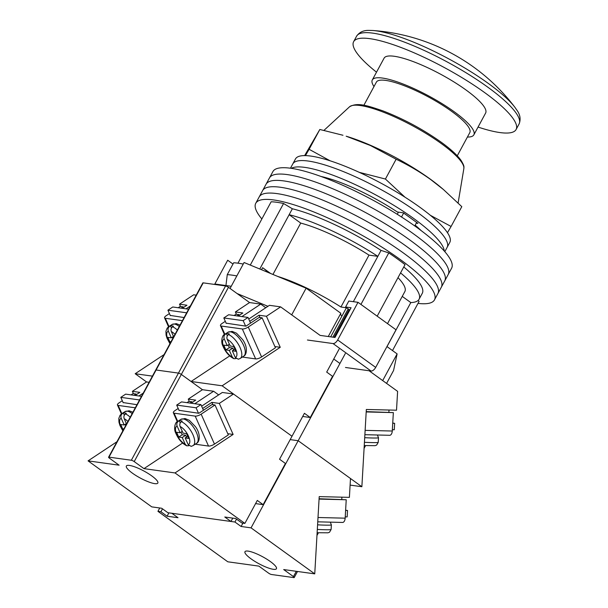 <?xml version="1.0" encoding="UTF-8"?>
<svg xmlns="http://www.w3.org/2000/svg" width="608" height="608" viewBox="0 0 608 608"><rect width="100%" height="100%" fill="white"/><g stroke="black" fill="none" stroke-linecap="round" stroke-linejoin="round"><path stroke-width="0.91" d="M261.858 218.971A101.574 22.443 28.4 0 1 255.763 203.27L259.19 196.931A101.574 22.443 28.4 0 1 313.53 204.151A101.574 22.443 28.4 0 1 403.195 252.829A101.574 22.443 28.4 0 1 437.897 293.558L441.324 287.219A101.574 22.443 28.4 0 0 406.623 246.491A101.574 22.443 28.4 0 0 316.958 197.813A101.574 22.443 28.4 0 0 262.618 190.593A101.574 22.443 28.4 0 1 316.958 197.813A101.574 22.443 28.4 0 1 406.623 246.491A101.574 22.443 28.4 0 1 441.324 287.219L444.752 280.881A101.574 22.443 28.4 0 0 410.05 240.152A101.574 22.443 28.4 0 0 320.386 191.474A101.574 22.443 28.4 0 0 266.046 184.254A101.574 22.443 28.4 0 1 320.386 191.474A101.574 22.443 28.4 0 1 410.05 240.152A101.574 22.443 28.4 0 1 444.752 280.881L448.18 274.542A101.574 22.443 28.4 0 0 413.478 233.814A101.574 22.443 28.4 0 0 323.813 185.144A101.574 22.443 28.4 0 0 269.473 177.916A101.574 22.443 28.4 0 1 323.813 185.144A101.574 22.443 28.4 0 1 413.478 233.814A101.574 22.443 28.4 0 1 448.18 274.542L451.607 268.204A101.574 22.443 28.4 0 0 416.906 227.476A101.574 22.443 28.4 0 0 327.241 178.805A101.574 22.443 28.4 0 0 272.901 171.578L259.19 196.931A101.574 22.443 28.4 0 1 313.53 204.151A101.574 22.443 28.4 0 1 403.195 252.829A101.574 22.443 28.4 0 1 437.897 293.558L434.469 299.896A101.574 22.443 28.4 0 1 418 303.392M255.763 203.27A101.574 22.443 28.4 0 1 310.103 210.49A101.574 22.443 28.4 0 1 399.768 259.168A101.574 22.443 28.4 0 1 434.469 299.896M392.494 350.565L419.087 301.378L418.106 300.458M360.932 304.433L388.786 252.905A96.961 21.424 28.4 0 1 405.034 264.64L377.18 316.168M237.956 263.173L271.153 201.78A96.961 21.424 28.4 0 1 283.571 203.505L292.357 208.764A87.727 19.38 28.4 0 1 381.056 250.405L388.786 252.905M250.283 265.073L283.571 203.505M347.046 308.028A15.002 3.314 -151.6 0 0 345.982 308.568L330.691 336.855M346.758 307.823L340.936 307.01A71.569 15.808 -151.6 0 0 277.712 276.427M267.406 272.156A15.002 3.314 -151.6 0 0 262.618 267.702L270.651 273.501M403.773 266.973A87.727 19.38 28.4 0 1 422.286 293.307L419.072 299.25A87.727 19.38 -151.6 0 0 400.566 272.916M387.007 346.606L410.81 302.579A87.727 19.38 -151.6 0 0 419.072 299.25M353.339 301.674L377.849 256.348A87.727 19.38 -151.6 0 0 289.142 214.708L292.357 208.764M259.783 269.002L289.142 214.708L300.732 223.075A71.569 15.808 -151.6 0 1 368.995 255.117L377.849 256.348L381.056 250.405M334.066 337.326L349.098 309.51M225.94 285.54L227.263 274.649A102.501 22.648 28.4 0 1 236.831 275.933M243.253 264.054A102.501 22.648 -151.6 0 0 233.692 262.762L227.263 274.649M300.732 223.075L272.946 274.451M368.995 255.117L340.936 307.01M387.516 323.631L404.86 291.559A71.569 15.808 -151.6 0 0 398.004 277.651M410.81 302.579L402.245 296.392M290.464 168.218L292.798 163.909A87.727 19.38 28.4 0 1 339.728 170.149A87.727 19.38 28.4 0 1 417.164 212.184A87.727 19.38 28.4 0 1 447.131 247.357L449.806 242.402A87.727 19.38 28.4 0 0 419.839 207.229A87.727 19.38 28.4 0 0 342.403 165.194A87.727 19.38 28.4 0 0 295.473 158.954L292.798 163.909A87.727 19.38 28.4 0 1 339.728 170.149A87.727 19.38 28.4 0 1 417.164 212.184A87.727 19.38 28.4 0 1 447.131 247.357L444.798 251.666M291.3 168.332A87.727 19.38 28.4 0 1 413.736 218.523A87.727 19.38 28.4 0 1 444.243 251.028M415.165 225.18A71.569 15.808 28.4 0 1 421.177 230.63M321.001 176.464A71.569 15.808 28.4 0 1 397.32 211.979L403.317 212.808L417.939 223.372L416.267 223.136M397.275 214.32L398.453 212.131M414.755 225.94L416.647 222.437M401.508 217.003L403.651 213.051M232.993 264.054L227.696 260.232L214.844 283.997L231.238 286.277L244.089 262.512L306.128 288.184L340.845 313.257L328.267 336.52M341.863 316.19A17.313 3.823 28.4 0 1 340.67 313.584M386.582 383.405L393.574 370.477L397.115 353.902L386.962 346.568M267.938 306.31L237.09 293.542M214.844 283.997L214.609 284.438M231.238 286.277L230.06 288.466M306.128 288.184L291.696 314.868M397.115 353.902L382.69 380.585M248.748 319.033L269.443 305.315L280.622 306.873L320.104 335.388L335.008 337.455L351.074 307.747L345.61 306.987L349.836 310.042M333.762 359.016L339.933 363.478M345.473 367.475L371.062 371.032L333.04 343.566A4.621 2.288 -54.2 0 0 337.668 339.956L375.683 367.414A4.621 2.288 125.8 0 1 371.062 371.032M307.45 340.016L333.04 343.566M375.683 367.414L396.028 329.787L358.013 302.32L337.668 339.956M358.013 302.32L348.817 301.044L345.61 306.987M443.414 189.506L441.066 187.522A78.493 17.343 -151.6 0 0 429.864 178.813A78.493 17.343 -151.6 0 0 346.18 136.215L370.477 145.532L396.127 159.235C408.211 164.958 419.756 171.745 430.768 179.603L443.414 189.506L461.799 206.659L451.083 226.465L430.373 215.308M404.981 197.19L385.419 179.041L359.252 172.338M330.144 160.816L309.115 149.294L305.452 155.618M304.623 155.61L319.823 129.489L342.965 135.257M447.465 232.712L451.083 226.465M319.823 129.489L309.115 149.294M396.127 159.235L385.419 179.041M478.055 127.072A92.34 20.398 -151.6 0 0 499.852 132.552A92.34 20.398 -151.6 0 0 516.086 129.527A92.34 20.398 -151.6 0 0 465.637 79.884A92.34 20.398 -151.6 0 0 369.862 38.669A92.34 20.398 -151.6 0 0 353.628 41.686A92.34 20.398 -151.6 0 0 376.512 72.17M372.932 30.506L372.932 30.506A89.84 19.851 28.4 0 1 376.519 30.894A89.84 19.851 28.4 0 1 452.276 60.785A89.84 19.851 28.4 0 1 514.877 107.259L514.877 107.259A196.232 196.232 0 0 0 372.932 30.506L369.185 30.4C363.63 30.187 359.442 32.11 356.615 36.161L353.628 41.686M467.408 137.043A57.714 12.753 -151.6 0 0 473.845 134.847A57.714 12.753 -151.6 0 0 442.32 103.816A57.714 12.753 -151.6 0 0 382.455 78.06A57.714 12.753 -151.6 0 0 372.309 79.944A57.714 12.753 -151.6 0 0 373.996 86.534M473.845 134.847L485.625 113.058A57.714 12.753 -151.6 0 0 454.1 82.027A57.714 12.753 -151.6 0 0 394.235 56.27A57.714 12.753 -151.6 0 0 384.089 58.163L372.309 79.944M457.262 155.815L469.786 132.65A53.094 11.734 -151.6 0 0 440.777 104.105A53.094 11.734 -151.6 0 0 385.708 80.4A53.094 11.734 -151.6 0 0 376.375 82.141L363.85 105.306M389.523 435.29A4.621 2.493 -88.6 0 0 389.682 435.298A4.621 2.493 -88.6 0 0 392.274 431.026L393.346 412.612L366.214 411.608M366.191 411.95L393.346 412.612M392.722 423.282L394.645 423.328L392.738 423.062M392.35 429.727L394.273 429.772L394.645 423.328M369.071 370.751L397.609 391.362L396.515 410.21L366.335 409.473L361.866 486.727L298.171 440.724L345.291 353.575M389.014 410.028L388.892 412.163M350.109 485.093L361.866 486.727M298.171 440.724L290.183 439.614L298.171 440.724L350.489 478.511L349.395 497.359L319.215 496.614L314.746 573.868L251.051 527.866L298.171 440.724M245.609 326.093L243.185 320.652L223.812 317.961L226.237 323.403M223.812 317.961L228.661 314.746L248.034 317.437L250.557 323.114M243.185 320.652L248.034 317.437M248.269 327.02L261.592 356.957A4.621 1.49 156 0 1 255.641 358.91L242.326 328.966A4.621 1.49 -24 0 0 248.269 327.02L262.124 317.84L259.145 317.429L245.982 326.146L226.13 323.175M224.436 334.575L220.453 325.622A4.621 1.49 -24 0 1 222.186 323.395L225.31 321.328M234.103 315.506L236.041 314.222L239.02 314.632L237.082 315.917M261.592 356.957L275.439 347.776L262.124 317.84M242.326 357.056L255.641 358.91M242.326 328.966L221.206 326.04L224.876 334.278M220.453 325.622A4.621 1.49 -24 0 0 221.206 326.04M239.324 315.316L239.02 314.632M228.456 334.552A14.311 6.247 56.5 0 1 239.56 346.484A14.311 6.247 56.5 0 1 240.274 358.416L238.328 359.229L235.296 357.481L232.324 350.808L235.805 351.295L233.67 346.499L230.196 346.02L227.225 339.348C226.541 337.41 226.951 335.814 228.456 334.552L229.322 333.982A14.311 6.247 -123.5 0 0 227.726 333.541A14.311 6.247 -123.5 0 0 226.336 333.564L225.477 334.142C223.972 335.396 223.562 336.992 224.246 338.93A10.853 4.735 -123.5 0 0 223.934 347.396A10.853 4.735 -123.5 0 0 232.309 357.071L229.345 350.398L225.864 349.912L223.736 345.124L227.21 345.602L224.246 338.93M236.041 358.56L233.875 358.682L232.309 357.071M227.339 335.821L226.336 333.564M233.624 349.95L232.803 348.103L229.33 347.616L228.152 344.979M229.376 344.174L227.21 345.602M234.848 349.144L232.324 350.808M232.803 348.103L229.345 350.398M229.33 347.616L225.864 349.912M170.24 315.415L184.095 317.558M168.986 326.519L165.315 318.28A4.621 1.49 156 0 1 164.563 317.862A4.621 1.49 156 0 1 166.296 315.636L169.419 313.568M178.205 307.747L180.15 306.462L183.13 306.873L181.192 308.157M165.315 318.28L182.423 320.652M183.13 306.873L183.434 307.557M171.448 328.062L170.445 325.804A14.311 6.247 56.5 0 1 171.836 325.782A14.311 6.247 56.5 0 1 173.424 326.222L172.566 326.792C171.061 328.054 170.65 329.65 171.334 331.588A10.853 4.735 56.5 0 1 175.013 334.347M170.445 325.804L169.579 326.382A14.311 6.247 -123.5 0 0 168.568 326.8L172.034 324.505A14.311 6.247 56.5 0 1 174.428 324.056A14.311 6.247 56.5 0 1 179.284 326.458M173.668 336.84L171.334 331.588M171.251 341.308L169.974 342.152L167.838 337.364L171.319 337.85L168.348 331.17C167.664 329.232 168.074 327.636 169.579 326.382M169.974 342.152L170.734 342.258M172.801 338.436L172.262 337.22M173.478 336.414L171.319 337.85M170.339 315.643L167.922 310.202L172.771 306.987L188.617 309.191M167.922 310.202L186.664 312.808M339.112 349.114L326.694 372.088L332.546 376.314L310.27 417.514L304.418 413.288L279.574 459.238L285.426 463.463L263.15 504.655L255.58 503.606M196.209 295.154L193.678 294.796L179.497 304.198L186.952 305.231L182.294 308.317M203.224 282.857L108.984 457.14A2.31 0.509 -151.6 0 0 108.581 457.216L155.701 370.074A2.31 0.509 28.4 0 1 156.104 369.998A2.31 0.509 -151.6 0 0 155.701 370.074L202.821 282.925A2.31 0.509 28.4 0 1 203.224 282.857L225.583 285.958A2.31 0.509 28.4 0 1 228.448 287.303L181.328 374.444L191.079 381.49L222.125 385.799L292 436.263L233.502 394.014L222.323 392.464L201.628 406.174M238.192 316.069L242.843 312.991L235.387 311.95L249.569 302.556L228.448 287.303M249.569 302.556L260.748 304.114L241.916 316.586M265.78 307.747L260.748 304.114M186.025 308.834L190.372 305.946M149.089 382.295L146.558 381.946L135.181 373.73L164.069 354.593M180.53 306.516L179.497 304.198M108.984 457.14L131.343 460.248L178.463 373.099L156.104 369.998L178.463 373.099A2.31 0.509 28.4 0 1 181.328 374.444A2.31 0.509 -151.6 0 0 178.463 373.099L225.583 285.958M152.426 376.124L135.181 373.73M222.125 385.799L280.25 347.29L266.441 316.266L280.622 306.873M266.441 316.266L258.993 315.233L249.774 321.336M274.892 346.552L280.25 347.29M191.079 381.49L229.687 355.908M235.387 311.95L236.421 314.275M258.993 315.233L260.019 317.551M310.27 417.514L302.7 416.465M198.489 413.235L196.072 407.793L176.692 405.103L179.117 410.552M176.692 405.103L181.541 401.896L200.914 404.586L203.444 410.256M196.072 407.793L200.914 404.586M201.149 414.162L214.472 444.098A4.621 1.49 156 0 1 208.521 446.052L195.206 416.115A4.621 1.49 -24 0 0 201.149 414.162L215.004 404.989L212.025 404.571L198.862 413.288L179.01 410.316M177.316 421.716L173.333 412.764A4.621 1.49 -24 0 1 175.066 410.544L178.19 408.47M186.983 402.648L188.921 401.364L191.9 401.782L189.962 403.066M214.472 444.098L228.327 434.925L215.004 404.989M195.206 444.205L208.521 446.052M195.206 416.115L174.086 413.182L177.756 421.428M173.333 412.764A4.621 1.49 -24 0 0 174.086 413.182M192.204 402.466L191.9 401.782M181.336 421.701A14.311 6.247 56.5 0 1 192.44 433.626A14.311 6.247 56.5 0 1 193.154 445.565L191.208 446.378L188.176 444.63L185.204 437.958L188.685 438.436L186.55 433.648L183.076 433.162L180.105 426.489C179.421 424.551 179.831 422.955 181.336 421.701L182.202 421.124A14.311 6.247 -123.5 0 0 180.606 420.683A14.311 6.247 -123.5 0 0 179.223 420.713L178.357 421.283C176.852 422.537 176.442 424.141 177.126 426.079A10.853 4.735 -123.5 0 0 176.814 434.545A10.853 4.735 -123.5 0 0 185.197 444.212L182.225 437.54L178.744 437.061L176.616 432.265L180.09 432.752L177.126 426.079M188.921 445.702L186.755 445.824L185.197 444.212M180.226 422.963L179.223 420.713M186.512 437.091L185.691 435.244L182.21 434.766L181.04 432.128M182.256 431.323L180.09 432.752M187.728 436.286L185.204 437.958M185.691 435.244L182.225 437.54M182.21 434.766L178.744 437.061M123.219 402.792L120.802 397.351L125.651 394.136L141.497 396.332M120.802 397.351L139.544 399.95M123.12 402.557L136.975 404.7M121.866 413.668L118.195 405.422A4.621 1.49 156 0 1 117.443 405.004A4.621 1.49 156 0 1 119.176 402.785L122.299 400.718M131.092 394.888L133.03 393.604L136.01 394.022L134.072 395.306M118.195 405.422L135.303 407.801M136.01 394.022L136.314 394.706M124.328 415.203L123.325 412.954A14.311 6.247 56.5 0 1 124.716 412.923A14.311 6.247 56.5 0 1 126.312 413.364L125.446 413.942C123.941 415.196 123.53 416.792 124.214 418.73A10.853 4.735 56.5 0 1 127.893 421.496M123.325 412.954L122.459 413.524A14.311 6.247 -123.5 0 0 121.448 413.942L124.914 411.646A14.311 6.247 56.5 0 1 127.315 411.206A14.311 6.247 56.5 0 1 132.164 413.6M126.548 423.981L124.214 418.73M124.131 428.45L122.854 429.301L120.726 424.506L124.199 424.992L121.228 418.319C120.544 416.381 120.954 414.785 122.459 413.524M122.854 429.301L123.622 429.408M125.681 425.585L125.142 424.369M126.358 423.563L124.199 424.992M154.69 483.634A17.89 3.952 28.4 0 1 136.139 475.646A17.89 3.952 28.4 0 1 126.358 466.024A17.89 3.952 28.4 0 1 129.504 465.439A17.89 3.952 28.4 0 1 148.063 473.427A17.89 3.952 28.4 0 1 157.837 483.048A17.89 3.952 28.4 0 1 154.69 483.634M263.15 504.655L257.298 500.43L244.88 523.404L241.893 522.994L235.722 518.533L224.793 517.013L230.964 521.474L167.869 512.719L161.698 508.258L151.757 506.874L88.069 460.872L116.949 441.735M232.78 518.122L230.964 521.474M191.072 403.218L195.723 400.132L188.275 399.099L202.449 389.705L181.328 374.444L134.208 461.594L143.959 468.631L175.013 472.94L244.88 523.404M202.449 389.705L213.628 391.256L194.796 403.735M218.66 394.888L213.628 391.256M133.41 393.657L132.377 391.339L139.832 392.373L135.174 395.458M138.905 395.975L143.252 393.095M132.377 391.339L146.558 381.946M134.208 461.594A2.31 0.509 -151.6 0 0 131.343 460.248M108.581 457.216A2.31 0.509 -151.6 0 0 109.372 458.143L119.115 465.188L88.069 460.872M175.013 472.94L233.13 434.439L219.321 403.408L233.502 394.014M219.321 403.408L211.873 402.374L202.654 408.485M227.78 433.694L233.13 434.439M143.959 468.631L182.567 443.05M188.275 399.099L189.301 401.417M211.873 402.374L212.906 404.692M345.61 510.424L347.525 510.469L345.618 510.211M345.23 516.868L347.153 516.914L347.525 510.469M342.41 522.432A4.621 2.493 -88.6 0 0 342.562 522.447A4.621 2.493 -88.6 0 0 345.162 518.176L346.226 499.761L319.094 498.75M319.071 499.092L346.226 499.761M248.117 551.114A17.89 3.952 28.4 0 1 266.676 559.094A17.89 3.952 28.4 0 1 276.45 568.716A17.89 3.952 28.4 0 1 273.304 569.301A17.89 3.952 28.4 0 1 254.744 561.313A17.89 3.952 28.4 0 1 244.971 551.699A17.89 3.952 28.4 0 1 248.117 551.114M159.744 507.984L157.936 511.336L160.915 511.754L162.496 508.835M160.915 511.754L167.086 516.207L178.022 517.727L171.844 513.266L234.939 522.029L236.52 519.11M341.894 497.169L341.772 499.312M314.746 573.868L283.693 569.559L293.444 576.597A2.31 0.509 -151.6 0 1 294.234 577.524A2.31 0.509 -151.6 0 1 293.824 577.6L271.464 574.499A2.31 0.509 -151.6 0 1 268.599 573.154L258.848 566.109L227.802 561.8L157.936 511.336M251.051 527.866L241.118 526.482L234.939 522.029M241.118 526.482L242.926 523.138M167.086 516.207L168.902 512.856M261.524 269.724L262.618 267.702M332.895 337.159L348.202 308.856M441.233 143.526A65.17 14.394 -151.6 0 0 349.532 106.795C357.702 101.969 368.068 105.936 382.713 110.8C403.309 118.75 422.765 129.185 441.074 142.112C450.505 148.937 457.14 154.987 460.97 160.261C465.006 166.85 463.744 167.01 463.851 168.606A65.17 14.394 -151.6 0 0 441.233 143.526M514.877 107.259L517.013 110.329C520.235 114.859 520.919 119.419 519.072 124.002A92.34 20.398 -151.6 0 0 468.631 74.358A92.34 20.398 -151.6 0 0 372.856 33.144A92.34 20.398 -151.6 0 0 356.615 36.161M392.274 431.026L365.127 430.365M364.701 437.684A14.311 0.737 3.3 0 0 378.495 437.745L378.229 442.35A14.311 0.737 -176.7 0 1 364.435 442.29M227.924 332.264L232.134 331.383L236.466 333.176L242.607 339.576C248.406 347.594 246.468 355.186 243.732 356.128A14.311 6.247 -123.5 0 0 242.394 342.98A14.311 6.247 -123.5 0 0 230.326 331.816A14.311 6.247 -123.5 0 0 227.924 332.264L224.458 334.552A14.311 6.247 56.5 0 1 225.477 334.142M235.296 357.481A10.853 4.735 -123.5 0 0 235.608 349.015A10.853 4.735 -123.5 0 0 227.225 339.348M177.338 330.06A14.311 6.247 -123.5 0 0 172.566 326.792M170.134 343.376A10.853 4.735 56.5 0 1 168.348 331.17M180.804 419.406L185.014 418.524L189.346 420.318L195.487 426.725C201.286 434.743 199.348 442.328 196.612 443.27A14.311 6.247 -123.5 0 0 195.274 430.13A14.311 6.247 -123.5 0 0 183.206 418.965A14.311 6.247 -123.5 0 0 180.804 419.406L177.338 421.701A14.311 6.247 56.5 0 1 178.357 421.283M188.176 444.63A10.853 4.735 -123.5 0 0 188.488 436.164A10.853 4.735 -123.5 0 0 180.105 426.489M130.218 417.202A14.311 6.247 -123.5 0 0 125.446 413.942M123.014 430.517A10.853 4.735 56.5 0 1 121.228 418.319M345.162 518.176L318.007 517.507M317.581 524.833A14.311 0.737 3.3 0 0 331.383 524.886L331.109 529.492A14.311 0.737 -176.7 0 1 317.315 529.431M293.444 576.597L296.301 571.307M349.532 106.795L323.965 130.37M463.851 168.606L458.113 202.973M519.072 124.002L516.086 129.527M389.682 435.298L364.876 434.69M377.408 435.001L378.495 437.745M378.229 442.35L376.633 445.086L375.113 445.664L364.245 445.565M364.086 448.332L365.545 445.634M240.274 358.416L243.732 356.128M224.458 334.552C222.087 335.038 220.643 342.16 222.946 346.089C225.484 352.085 229.125 356.28 233.875 358.682M164.563 317.862L168.545 326.815M172.034 324.505L176.236 323.623L180.029 325.067M168.568 326.8L167.177 328.115L165.923 331.269L166.083 335.031L167.056 338.329L169.951 343.718M193.154 445.565L196.612 443.27M177.338 421.701C174.967 422.18 173.523 429.301 175.826 433.23C178.364 439.227 182.012 443.422 186.755 445.824M117.443 405.004L121.425 413.957M124.914 411.646L129.116 410.765L132.916 412.216M121.448 413.942L120.057 415.256L118.803 418.418L118.963 422.172L119.936 425.471L122.831 430.859M342.562 522.447L317.756 521.831M330.288 522.143L331.383 524.886M331.109 529.492L329.513 532.236L327.993 532.806L317.125 532.714M294.234 577.524L297.502 571.474M316.966 535.473L318.425 532.783"/></g></svg>
